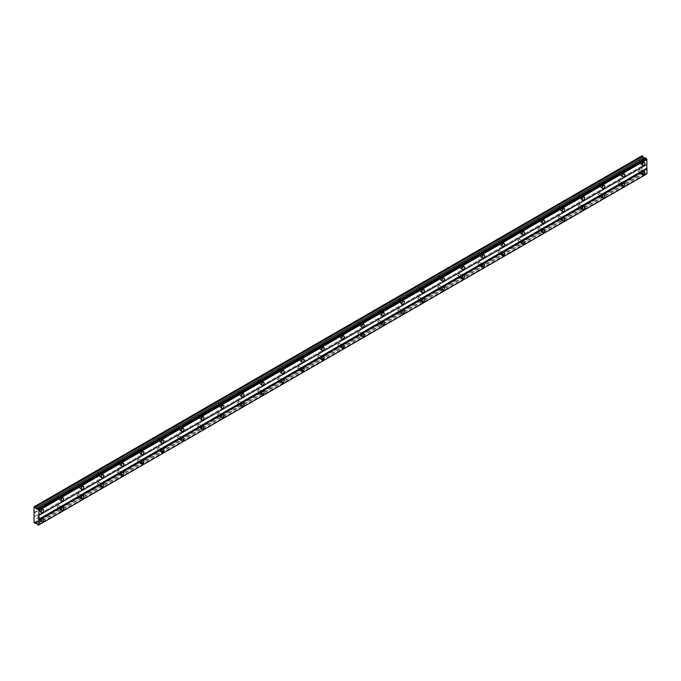 <?xml version="1.0" encoding="UTF-8"?>
<svg xmlns="http://www.w3.org/2000/svg" width="681" height="681" viewBox="0 0 681 681"><rect width="100%" height="100%" fill="white"/><g stroke="black" fill="none" stroke-linecap="round" stroke-linejoin="round"><path stroke-width="0.51" stroke-dasharray="3.4 2.55" d="M641.842 162.052A1.064 0.613 -60 0 1 642.37 162.001A1.064 0.613 -60 0 1 642.532 162.853A1.064 0.613 -60 0 1 641.842 163.789A1.064 0.613 -60 0 1 641.306 163.84A1.064 0.613 -60 0 1 641.144 162.989A1.064 0.613 -60 0 1 641.842 162.052M638.599 160.18A1.064 0.613 -60 0 1 639.127 160.129A1.064 0.613 -60 0 1 639.297 160.98A1.064 0.613 -60 0 1 638.599 161.916A1.064 0.613 -60 0 1 638.071 161.967A1.064 0.613 -60 0 1 637.91 161.116A1.064 0.613 -60 0 1 638.599 160.18M40.63 509.158A1.064 0.613 -60 0 1 41.158 509.107A1.064 0.613 -60 0 1 41.328 509.958A1.064 0.613 -60 0 1 40.63 510.895A1.064 0.613 -60 0 1 40.102 510.946A1.064 0.613 -60 0 1 39.932 510.095A1.064 0.613 -60 0 1 40.63 509.158M37.387 507.285A1.064 0.613 -60 0 1 37.923 507.234A1.064 0.613 -60 0 1 38.085 508.086A1.064 0.613 -60 0 1 37.387 509.022A1.064 0.613 -60 0 1 36.859 509.073A1.064 0.613 -60 0 1 36.697 508.222A1.064 0.613 -60 0 1 37.387 507.285M60.669 497.59A1.064 0.613 -60 0 1 61.205 497.539A1.064 0.613 -60 0 1 61.367 498.39A1.064 0.613 -60 0 1 60.669 499.326A1.064 0.613 -60 0 1 60.141 499.377A1.064 0.613 -60 0 1 59.979 498.526A1.064 0.613 -60 0 1 60.669 497.59M57.434 495.717A1.064 0.613 -60 0 1 57.962 495.666A1.064 0.613 -60 0 1 58.123 496.517A1.064 0.613 -60 0 1 57.434 497.453A1.064 0.613 -60 0 1 56.898 497.505A1.064 0.613 -60 0 1 56.736 496.653A1.064 0.613 -60 0 1 57.434 495.717M80.707 486.021A1.064 0.613 -60 0 1 81.243 485.962A1.064 0.613 -60 0 1 81.405 486.813A1.064 0.613 -60 0 1 80.707 487.758A1.064 0.613 -60 0 1 80.179 487.809A1.064 0.613 -60 0 1 80.017 486.958A1.064 0.613 -60 0 1 80.707 486.021M77.472 484.148A1.064 0.613 -60 0 1 78 484.097A1.064 0.613 -60 0 1 78.162 484.949A1.064 0.613 -60 0 1 77.472 485.885A1.064 0.613 -60 0 1 76.936 485.936A1.064 0.613 -60 0 1 76.774 485.085A1.064 0.613 -60 0 1 77.472 484.148M100.754 474.444A1.064 0.613 -60 0 1 101.282 474.393A1.064 0.613 -60 0 1 101.443 475.244A1.064 0.613 -60 0 1 100.754 476.181A1.064 0.613 -60 0 1 100.218 476.232A1.064 0.613 -60 0 1 100.056 475.381A1.064 0.613 -60 0 1 100.754 474.444M97.511 472.58A1.064 0.613 -60 0 1 98.038 472.52A1.064 0.613 -60 0 1 98.209 473.38A1.064 0.613 -60 0 1 97.511 474.317A1.064 0.613 -60 0 1 96.983 474.368A1.064 0.613 -60 0 1 96.813 473.516A1.064 0.613 -60 0 1 97.511 472.58M120.792 462.876A1.064 0.613 -60 0 1 121.32 462.825A1.064 0.613 -60 0 1 121.482 463.676A1.064 0.613 -60 0 1 120.792 464.612A1.064 0.613 -60 0 1 120.256 464.663A1.064 0.613 -60 0 1 120.094 463.812A1.064 0.613 -60 0 1 120.792 462.876M117.549 461.003A1.064 0.613 -60 0 1 118.085 460.952A1.064 0.613 -60 0 1 118.247 461.803A1.064 0.613 -60 0 1 117.549 462.74A1.064 0.613 -60 0 1 117.021 462.799A1.064 0.613 -60 0 1 116.86 461.948A1.064 0.613 -60 0 1 117.549 461.003M140.831 451.307A1.064 0.613 -60 0 1 141.367 451.256A1.064 0.613 -60 0 1 141.529 452.107A1.064 0.613 -60 0 1 140.831 453.044A1.064 0.613 -60 0 1 140.303 453.095A1.064 0.613 -60 0 1 140.141 452.244A1.064 0.613 -60 0 1 140.831 451.307M137.588 449.434A1.064 0.613 -60 0 1 138.124 449.383A1.064 0.613 -60 0 1 138.286 450.235A1.064 0.613 -60 0 1 137.588 451.171A1.064 0.613 -60 0 1 137.06 451.222A1.064 0.613 -60 0 1 136.898 450.371A1.064 0.613 -60 0 1 137.588 449.434M160.869 439.739A1.064 0.613 -60 0 1 161.406 439.688A1.064 0.613 -60 0 1 161.567 440.539A1.064 0.613 -60 0 1 160.869 441.475A1.064 0.613 -60 0 1 160.341 441.526A1.064 0.613 -60 0 1 160.18 440.675A1.064 0.613 -60 0 1 160.869 439.739M157.634 437.866A1.064 0.613 -60 0 1 158.162 437.815A1.064 0.613 -60 0 1 158.324 438.666A1.064 0.613 -60 0 1 157.634 439.603A1.064 0.613 -60 0 1 157.098 439.654A1.064 0.613 -60 0 1 156.936 438.802A1.064 0.613 -60 0 1 157.634 437.866M180.916 428.17A1.064 0.613 -60 0 1 181.444 428.111A1.064 0.613 -60 0 1 181.606 428.962A1.064 0.613 -60 0 1 180.916 429.907A1.064 0.613 -60 0 1 180.38 429.958A1.064 0.613 -60 0 1 180.218 429.107A1.064 0.613 -60 0 1 180.916 428.17M177.673 426.297A1.064 0.613 -60 0 1 178.201 426.246A1.064 0.613 -60 0 1 178.362 427.098A1.064 0.613 -60 0 1 177.673 428.034A1.064 0.613 -60 0 1 177.145 428.085A1.064 0.613 -60 0 1 176.975 427.234A1.064 0.613 -60 0 1 177.673 426.297M200.955 416.593A1.064 0.613 -60 0 1 201.482 416.542A1.064 0.613 -60 0 1 201.644 417.393A1.064 0.613 -60 0 1 200.955 418.33A1.064 0.613 -60 0 1 200.418 418.381A1.064 0.613 -60 0 1 200.257 417.53A1.064 0.613 -60 0 1 200.955 416.593M197.711 414.729A1.064 0.613 -60 0 1 198.248 414.678A1.064 0.613 -60 0 1 198.409 415.529A1.064 0.613 -60 0 1 197.711 416.466A1.064 0.613 -60 0 1 197.184 416.517A1.064 0.613 -60 0 1 197.022 415.665A1.064 0.613 -60 0 1 197.711 414.729M220.993 405.025A1.064 0.613 -60 0 1 221.521 404.974A1.064 0.613 -60 0 1 221.691 405.825A1.064 0.613 -60 0 1 220.993 406.761A1.064 0.613 -60 0 1 220.465 406.812A1.064 0.613 -60 0 1 220.295 405.961A1.064 0.613 -60 0 1 220.993 405.025M217.75 403.152A1.064 0.613 -60 0 1 218.286 403.101A1.064 0.613 -60 0 1 218.448 403.952A1.064 0.613 -60 0 1 217.75 404.889A1.064 0.613 -60 0 1 217.222 404.948A1.064 0.613 -60 0 1 217.06 404.097A1.064 0.613 -60 0 1 217.75 403.152M241.031 393.456A1.064 0.613 -60 0 1 241.568 393.405A1.064 0.613 -60 0 1 241.729 394.256A1.064 0.613 -60 0 1 241.031 395.193A1.064 0.613 -60 0 1 240.504 395.244A1.064 0.613 -60 0 1 240.342 394.393A1.064 0.613 -60 0 1 241.031 393.456M237.797 391.584A1.064 0.613 -60 0 1 238.324 391.532A1.064 0.613 -60 0 1 238.486 392.384A1.064 0.613 -60 0 1 237.797 393.32A1.064 0.613 -60 0 1 237.26 393.371A1.064 0.613 -60 0 1 237.099 392.52A1.064 0.613 -60 0 1 237.797 391.584M261.07 381.888A1.064 0.613 -60 0 1 261.606 381.837A1.064 0.613 -60 0 1 261.768 382.688A1.064 0.613 -60 0 1 261.07 383.624A1.064 0.613 -60 0 1 260.542 383.675A1.064 0.613 -60 0 1 260.38 382.824A1.064 0.613 -60 0 1 261.07 381.888M257.835 380.015A1.064 0.613 -60 0 1 258.363 379.964A1.064 0.613 -60 0 1 258.525 380.815A1.064 0.613 -60 0 1 257.835 381.752A1.064 0.613 -60 0 1 257.299 381.803A1.064 0.613 -60 0 1 257.137 380.951A1.064 0.613 -60 0 1 257.835 380.015M281.117 370.319A1.064 0.613 -60 0 1 281.645 370.26A1.064 0.613 -60 0 1 281.806 371.111A1.064 0.613 -60 0 1 281.117 372.056A1.064 0.613 -60 0 1 280.581 372.107A1.064 0.613 -60 0 1 280.419 371.256A1.064 0.613 -60 0 1 281.117 370.319M277.874 368.447A1.064 0.613 -60 0 1 278.401 368.395A1.064 0.613 -60 0 1 278.572 369.247A1.064 0.613 -60 0 1 277.874 370.183A1.064 0.613 -60 0 1 277.346 370.234A1.064 0.613 -60 0 1 277.176 369.383A1.064 0.613 -60 0 1 277.874 368.447M301.155 358.742A1.064 0.613 -60 0 1 301.683 358.691A1.064 0.613 -60 0 1 301.845 359.542A1.064 0.613 -60 0 1 301.155 360.479A1.064 0.613 -60 0 1 300.619 360.538A1.064 0.613 -60 0 1 300.457 359.679A1.064 0.613 -60 0 1 301.155 358.742M297.912 356.878A1.064 0.613 -60 0 1 298.448 356.827A1.064 0.613 -60 0 1 298.61 357.678A1.064 0.613 -60 0 1 297.912 358.615A1.064 0.613 -60 0 1 297.384 358.666A1.064 0.613 -60 0 1 297.222 357.814A1.064 0.613 -60 0 1 297.912 356.878M321.194 347.174A1.064 0.613 -60 0 1 321.73 347.123A1.064 0.613 -60 0 1 321.892 347.974A1.064 0.613 -60 0 1 321.194 348.91A1.064 0.613 -60 0 1 320.666 348.961A1.064 0.613 -60 0 1 320.504 348.11A1.064 0.613 -60 0 1 321.194 347.174M317.95 345.301A1.064 0.613 -60 0 1 318.487 345.25A1.064 0.613 -60 0 1 318.648 346.101A1.064 0.613 -60 0 1 317.95 347.038A1.064 0.613 -60 0 1 317.423 347.097A1.064 0.613 -60 0 1 317.261 346.246A1.064 0.613 -60 0 1 317.95 345.301M341.232 335.605A1.064 0.613 -60 0 1 341.768 335.554A1.064 0.613 -60 0 1 341.93 336.405A1.064 0.613 -60 0 1 341.232 337.342A1.064 0.613 -60 0 1 340.704 337.393A1.064 0.613 -60 0 1 340.543 336.542A1.064 0.613 -60 0 1 341.232 335.605M337.997 333.733A1.064 0.613 -60 0 1 338.525 333.681A1.064 0.613 -60 0 1 338.687 334.533A1.064 0.613 -60 0 1 337.997 335.469A1.064 0.613 -60 0 1 337.461 335.52A1.064 0.613 -60 0 1 337.299 334.669A1.064 0.613 -60 0 1 337.997 333.733M361.279 324.037A1.064 0.613 -60 0 1 361.807 323.986A1.064 0.613 -60 0 1 361.969 324.837A1.064 0.613 -60 0 1 361.279 325.773A1.064 0.613 -60 0 1 360.743 325.824A1.064 0.613 -60 0 1 360.581 324.973A1.064 0.613 -60 0 1 361.279 324.037M358.036 322.164A1.064 0.613 -60 0 1 358.564 322.113A1.064 0.613 -60 0 1 358.734 322.964A1.064 0.613 -60 0 1 358.036 323.901A1.064 0.613 -60 0 1 357.508 323.952A1.064 0.613 -60 0 1 357.338 323.1A1.064 0.613 -60 0 1 358.036 322.164M381.317 312.468A1.064 0.613 -60 0 1 381.845 312.409A1.064 0.613 -60 0 1 382.007 313.269A1.064 0.613 -60 0 1 381.317 314.205A1.064 0.613 -60 0 1 380.781 314.256A1.064 0.613 -60 0 1 380.619 313.405A1.064 0.613 -60 0 1 381.317 312.468M378.074 310.596A1.064 0.613 -60 0 1 378.61 310.545A1.064 0.613 -60 0 1 378.772 311.396A1.064 0.613 -60 0 1 378.074 312.332A1.064 0.613 -60 0 1 377.546 312.383A1.064 0.613 -60 0 1 377.385 311.532A1.064 0.613 -60 0 1 378.074 310.596M401.356 300.891A1.064 0.613 -60 0 1 401.884 300.84A1.064 0.613 -60 0 1 402.054 301.692A1.064 0.613 -60 0 1 401.356 302.628A1.064 0.613 -60 0 1 400.828 302.687A1.064 0.613 -60 0 1 400.658 301.828A1.064 0.613 -60 0 1 401.356 300.891M398.113 299.027A1.064 0.613 -60 0 1 398.649 298.976A1.064 0.613 -60 0 1 398.811 299.827A1.064 0.613 -60 0 1 398.113 300.764A1.064 0.613 -60 0 1 397.585 300.815A1.064 0.613 -60 0 1 397.423 299.963A1.064 0.613 -60 0 1 398.113 299.027M421.394 289.323A1.064 0.613 -60 0 1 421.931 289.272A1.064 0.613 -60 0 1 422.092 290.123A1.064 0.613 -60 0 1 421.394 291.059A1.064 0.613 -60 0 1 420.867 291.11A1.064 0.613 -60 0 1 420.705 290.259A1.064 0.613 -60 0 1 421.394 289.323M418.16 287.459A1.064 0.613 -60 0 1 418.687 287.399A1.064 0.613 -60 0 1 418.849 288.25A1.064 0.613 -60 0 1 418.16 289.187A1.064 0.613 -60 0 1 417.623 289.246A1.064 0.613 -60 0 1 417.462 288.395A1.064 0.613 -60 0 1 418.16 287.459M441.433 277.754A1.064 0.613 -60 0 1 441.969 277.703A1.064 0.613 -60 0 1 442.131 278.555A1.064 0.613 -60 0 1 441.433 279.491A1.064 0.613 -60 0 1 440.905 279.542A1.064 0.613 -60 0 1 440.743 278.691A1.064 0.613 -60 0 1 441.433 277.754M438.198 275.882A1.064 0.613 -60 0 1 438.726 275.831A1.064 0.613 -60 0 1 438.887 276.682A1.064 0.613 -60 0 1 438.198 277.618A1.064 0.613 -60 0 1 437.662 277.669A1.064 0.613 -60 0 1 437.5 276.818A1.064 0.613 -60 0 1 438.198 275.882M461.48 266.186A1.064 0.613 -60 0 1 462.007 266.135A1.064 0.613 -60 0 1 462.169 266.986A1.064 0.613 -60 0 1 461.48 267.922A1.064 0.613 -60 0 1 460.943 267.974A1.064 0.613 -60 0 1 460.782 267.122A1.064 0.613 -60 0 1 461.48 266.186M458.236 264.313A1.064 0.613 -60 0 1 458.764 264.262A1.064 0.613 -60 0 1 458.934 265.113A1.064 0.613 -60 0 1 458.236 266.05A1.064 0.613 -60 0 1 457.709 266.101A1.064 0.613 -60 0 1 457.538 265.25A1.064 0.613 -60 0 1 458.236 264.313M481.518 254.617A1.064 0.613 -60 0 1 482.046 254.558A1.064 0.613 -60 0 1 482.208 255.418A1.064 0.613 -60 0 1 481.518 256.354A1.064 0.613 -60 0 1 480.982 256.405A1.064 0.613 -60 0 1 480.82 255.554A1.064 0.613 -60 0 1 481.518 254.617M478.275 252.745A1.064 0.613 -60 0 1 478.811 252.694A1.064 0.613 -60 0 1 478.973 253.545A1.064 0.613 -60 0 1 478.275 254.481A1.064 0.613 -60 0 1 477.747 254.532A1.064 0.613 -60 0 1 477.585 253.681A1.064 0.613 -60 0 1 478.275 252.745M501.557 243.04A1.064 0.613 -60 0 1 502.093 242.989A1.064 0.613 -60 0 1 502.255 243.841A1.064 0.613 -60 0 1 501.557 244.777A1.064 0.613 -60 0 1 501.029 244.837A1.064 0.613 -60 0 1 500.867 243.977A1.064 0.613 -60 0 1 501.557 243.04M498.322 241.176A1.064 0.613 -60 0 1 498.85 241.125A1.064 0.613 -60 0 1 499.011 241.976A1.064 0.613 -60 0 1 498.322 242.913A1.064 0.613 -60 0 1 497.785 242.964A1.064 0.613 -60 0 1 497.624 242.113A1.064 0.613 -60 0 1 498.322 241.176M521.595 231.472A1.064 0.613 -60 0 1 522.131 231.421A1.064 0.613 -60 0 1 522.293 232.272A1.064 0.613 -60 0 1 521.595 233.208A1.064 0.613 -60 0 1 521.067 233.26A1.064 0.613 -60 0 1 520.905 232.408A1.064 0.613 -60 0 1 521.595 231.472M518.36 229.608A1.064 0.613 -60 0 1 518.888 229.548A1.064 0.613 -60 0 1 519.05 230.399A1.064 0.613 -60 0 1 518.36 231.336A1.064 0.613 -60 0 1 517.824 231.395A1.064 0.613 -60 0 1 517.662 230.544A1.064 0.613 -60 0 1 518.36 229.608M541.642 219.903A1.064 0.613 -60 0 1 542.17 219.852A1.064 0.613 -60 0 1 542.331 220.704A1.064 0.613 -60 0 1 541.642 221.64A1.064 0.613 -60 0 1 541.106 221.691A1.064 0.613 -60 0 1 540.944 220.84A1.064 0.613 -60 0 1 541.642 219.903M538.399 218.031A1.064 0.613 -60 0 1 538.926 217.98A1.064 0.613 -60 0 1 539.097 218.831A1.064 0.613 -60 0 1 538.399 219.767A1.064 0.613 -60 0 1 537.871 219.818A1.064 0.613 -60 0 1 537.701 218.967A1.064 0.613 -60 0 1 538.399 218.031M561.68 208.335A1.064 0.613 -60 0 1 562.208 208.284A1.064 0.613 -60 0 1 562.37 209.135A1.064 0.613 -60 0 1 561.68 210.071A1.064 0.613 -60 0 1 561.144 210.123A1.064 0.613 -60 0 1 560.982 209.271A1.064 0.613 -60 0 1 561.68 208.335M558.437 206.462A1.064 0.613 -60 0 1 558.973 206.411A1.064 0.613 -60 0 1 559.135 207.262A1.064 0.613 -60 0 1 558.437 208.199A1.064 0.613 -60 0 1 557.909 208.25A1.064 0.613 -60 0 1 557.748 207.399A1.064 0.613 -60 0 1 558.437 206.462M581.719 196.766A1.064 0.613 -60 0 1 582.246 196.707A1.064 0.613 -60 0 1 582.417 197.567A1.064 0.613 -60 0 1 581.719 198.503A1.064 0.613 -60 0 1 581.191 198.554A1.064 0.613 -60 0 1 581.021 197.703A1.064 0.613 -60 0 1 581.719 196.766M578.475 194.894A1.064 0.613 -60 0 1 579.012 194.843A1.064 0.613 -60 0 1 579.173 195.694A1.064 0.613 -60 0 1 578.475 196.63A1.064 0.613 -60 0 1 577.948 196.681A1.064 0.613 -60 0 1 577.786 195.83A1.064 0.613 -60 0 1 578.475 194.894M601.757 185.189A1.064 0.613 -60 0 1 602.293 185.138A1.064 0.613 -60 0 1 602.455 185.99A1.064 0.613 -60 0 1 601.757 186.926A1.064 0.613 -60 0 1 601.229 186.986A1.064 0.613 -60 0 1 601.068 186.126A1.064 0.613 -60 0 1 601.757 185.189M598.522 183.325A1.064 0.613 -60 0 1 599.05 183.274A1.064 0.613 -60 0 1 599.212 184.125A1.064 0.613 -60 0 1 598.522 185.062A1.064 0.613 -60 0 1 597.986 185.113A1.064 0.613 -60 0 1 597.824 184.262A1.064 0.613 -60 0 1 598.522 183.325M621.796 173.621A1.064 0.613 -60 0 1 622.332 173.57A1.064 0.613 -60 0 1 622.494 174.421A1.064 0.613 -60 0 1 621.796 175.357A1.064 0.613 -60 0 1 621.268 175.409A1.064 0.613 -60 0 1 621.106 174.557A1.064 0.613 -60 0 1 621.796 173.621M618.561 171.757A1.064 0.613 -60 0 1 619.089 171.697A1.064 0.613 -60 0 1 619.25 172.548A1.064 0.613 -60 0 1 618.561 173.485A1.064 0.613 -60 0 1 618.025 173.544A1.064 0.613 -60 0 1 617.863 172.693A1.064 0.613 -60 0 1 618.561 171.757M645.597 157.881A0.783 0.451 60 0 1 645.094 158.171M642.753 163.38A1.771 1.021 120 0 0 642.728 161.388A1.771 1.021 120 0 0 641.842 161.474A1.771 1.021 120 0 0 640.685 163.031A1.771 1.021 120 0 0 640.957 164.453A1.771 1.021 120 0 0 641.842 164.368A1.771 1.021 120 0 0 642.694 163.483M41.55 510.486A1.771 1.021 120 0 0 41.515 508.494A1.771 1.021 120 0 0 40.63 508.579A1.771 1.021 120 0 0 39.472 510.137A1.771 1.021 120 0 0 39.745 511.559A1.771 1.021 120 0 0 40.63 511.474A1.771 1.021 120 0 0 41.481 510.588M61.588 498.909A1.771 1.021 120 0 0 61.554 496.926A1.771 1.021 120 0 0 60.669 497.011A1.771 1.021 120 0 0 59.511 498.569A1.771 1.021 120 0 0 59.783 499.99A1.771 1.021 120 0 0 60.669 499.905A1.771 1.021 120 0 0 61.52 499.02M81.626 487.341A1.771 1.021 120 0 0 81.592 485.349A1.771 1.021 120 0 0 80.707 485.442A1.771 1.021 120 0 0 79.549 487A1.771 1.021 120 0 0 79.822 488.422A1.771 1.021 120 0 0 80.707 488.328A1.771 1.021 120 0 0 81.567 487.451M101.665 475.772A1.771 1.021 120 0 0 101.639 473.78A1.771 1.021 120 0 0 100.754 473.865A1.771 1.021 120 0 0 99.596 475.432A1.771 1.021 120 0 0 99.869 476.853A1.771 1.021 120 0 0 100.754 476.76A1.771 1.021 120 0 0 101.605 475.883M121.712 464.204A1.771 1.021 120 0 0 121.678 462.212A1.771 1.021 120 0 0 120.792 462.297A1.771 1.021 120 0 0 119.635 463.863A1.771 1.021 120 0 0 119.907 465.276A1.771 1.021 120 0 0 120.792 465.191A1.771 1.021 120 0 0 121.644 464.314M141.75 452.635A1.771 1.021 120 0 0 141.716 450.643A1.771 1.021 120 0 0 140.831 450.728A1.771 1.021 120 0 0 139.673 452.286A1.771 1.021 120 0 0 139.946 453.708A1.771 1.021 120 0 0 140.831 453.623A1.771 1.021 120 0 0 141.682 452.737M161.789 441.058A1.771 1.021 120 0 0 161.755 439.075A1.771 1.021 120 0 0 160.869 439.16A1.771 1.021 120 0 0 159.712 440.718A1.771 1.021 120 0 0 159.984 442.139A1.771 1.021 120 0 0 160.869 442.054A1.771 1.021 120 0 0 161.729 441.169M181.827 429.49A1.771 1.021 120 0 0 181.801 427.498A1.771 1.021 120 0 0 180.916 427.591A1.771 1.021 120 0 0 179.758 429.149A1.771 1.021 120 0 0 180.022 430.571A1.771 1.021 120 0 0 180.916 430.477A1.771 1.021 120 0 0 181.767 429.6M201.865 417.921A1.771 1.021 120 0 0 201.84 415.929A1.771 1.021 120 0 0 200.955 416.014A1.771 1.021 120 0 0 199.797 417.581A1.771 1.021 120 0 0 200.069 419.002A1.771 1.021 120 0 0 200.955 418.909A1.771 1.021 120 0 0 201.806 418.032M221.912 406.353A1.771 1.021 120 0 0 221.878 404.361A1.771 1.021 120 0 0 220.993 404.446A1.771 1.021 120 0 0 219.835 406.012A1.771 1.021 120 0 0 220.108 407.425A1.771 1.021 120 0 0 220.993 407.34A1.771 1.021 120 0 0 221.844 406.463M241.951 394.784A1.771 1.021 120 0 0 241.917 392.792A1.771 1.021 120 0 0 241.031 392.877A1.771 1.021 120 0 0 239.874 394.435A1.771 1.021 120 0 0 240.146 395.857A1.771 1.021 120 0 0 241.031 395.772A1.771 1.021 120 0 0 241.883 394.886M261.989 383.207A1.771 1.021 120 0 0 261.955 381.224A1.771 1.021 120 0 0 261.07 381.309A1.771 1.021 120 0 0 259.912 382.867A1.771 1.021 120 0 0 260.185 384.288A1.771 1.021 120 0 0 261.07 384.203A1.771 1.021 120 0 0 261.93 383.318M282.028 371.639A1.771 1.021 120 0 0 282.002 369.647A1.771 1.021 120 0 0 281.117 369.74A1.771 1.021 120 0 0 279.959 371.298A1.771 1.021 120 0 0 280.231 372.72A1.771 1.021 120 0 0 281.117 372.626A1.771 1.021 120 0 0 281.968 371.749M302.075 360.07A1.771 1.021 120 0 0 302.041 358.078A1.771 1.021 120 0 0 301.155 358.163A1.771 1.021 120 0 0 299.998 359.73A1.771 1.021 120 0 0 300.27 361.151A1.771 1.021 120 0 0 301.155 361.058A1.771 1.021 120 0 0 302.006 360.181M322.113 348.502A1.771 1.021 120 0 0 322.079 346.51A1.771 1.021 120 0 0 321.194 346.595A1.771 1.021 120 0 0 320.036 348.161A1.771 1.021 120 0 0 320.308 349.574A1.771 1.021 120 0 0 321.194 349.489A1.771 1.021 120 0 0 322.045 348.612M342.151 336.933A1.771 1.021 120 0 0 342.117 334.941A1.771 1.021 120 0 0 341.232 335.026A1.771 1.021 120 0 0 340.074 336.584A1.771 1.021 120 0 0 340.347 338.006A1.771 1.021 120 0 0 341.232 337.921A1.771 1.021 120 0 0 342.092 337.035M362.19 325.356A1.771 1.021 120 0 0 362.164 323.373A1.771 1.021 120 0 0 361.279 323.458A1.771 1.021 120 0 0 360.121 325.016A1.771 1.021 120 0 0 360.394 326.437A1.771 1.021 120 0 0 361.279 326.352A1.771 1.021 120 0 0 362.13 325.467M382.228 313.788A1.771 1.021 120 0 0 382.203 311.796A1.771 1.021 120 0 0 381.317 311.889A1.771 1.021 120 0 0 380.16 313.447A1.771 1.021 120 0 0 380.432 314.869A1.771 1.021 120 0 0 381.317 314.775A1.771 1.021 120 0 0 382.169 313.898M402.275 302.219A1.771 1.021 120 0 0 402.241 300.227A1.771 1.021 120 0 0 401.356 300.312A1.771 1.021 120 0 0 400.198 301.879A1.771 1.021 120 0 0 400.471 303.3A1.771 1.021 120 0 0 401.356 303.207A1.771 1.021 120 0 0 402.207 302.33M422.314 290.651A1.771 1.021 120 0 0 422.28 288.659A1.771 1.021 120 0 0 421.394 288.744A1.771 1.021 120 0 0 420.237 290.31A1.771 1.021 120 0 0 420.509 291.723A1.771 1.021 120 0 0 421.394 291.638A1.771 1.021 120 0 0 422.254 290.761M442.352 279.082A1.771 1.021 120 0 0 442.318 277.09A1.771 1.021 120 0 0 441.433 277.176A1.771 1.021 120 0 0 440.275 278.733A1.771 1.021 120 0 0 440.547 280.155A1.771 1.021 120 0 0 441.433 280.07A1.771 1.021 120 0 0 442.292 279.184M462.39 267.505A1.771 1.021 120 0 0 462.365 265.522A1.771 1.021 120 0 0 461.48 265.607A1.771 1.021 120 0 0 460.322 267.165A1.771 1.021 120 0 0 460.594 268.586A1.771 1.021 120 0 0 461.48 268.501A1.771 1.021 120 0 0 462.331 267.616M482.437 255.937A1.771 1.021 120 0 0 482.403 253.945A1.771 1.021 120 0 0 481.518 254.039A1.771 1.021 120 0 0 480.36 255.596A1.771 1.021 120 0 0 480.633 257.018A1.771 1.021 120 0 0 481.518 256.924A1.771 1.021 120 0 0 482.369 256.047M502.476 244.368A1.771 1.021 120 0 0 502.442 242.376A1.771 1.021 120 0 0 501.557 242.462A1.771 1.021 120 0 0 500.399 244.028A1.771 1.021 120 0 0 500.671 245.449A1.771 1.021 120 0 0 501.557 245.356A1.771 1.021 120 0 0 502.408 244.479M522.514 232.8A1.771 1.021 120 0 0 522.48 230.808A1.771 1.021 120 0 0 521.595 230.893A1.771 1.021 120 0 0 520.437 232.459A1.771 1.021 120 0 0 520.71 233.872A1.771 1.021 120 0 0 521.595 233.787A1.771 1.021 120 0 0 522.455 232.911M542.553 221.231A1.771 1.021 120 0 0 542.527 219.239A1.771 1.021 120 0 0 541.642 219.325A1.771 1.021 120 0 0 540.484 220.882A1.771 1.021 120 0 0 540.757 222.304A1.771 1.021 120 0 0 541.642 222.219A1.771 1.021 120 0 0 542.493 221.334M562.591 209.654A1.771 1.021 120 0 0 562.566 207.671A1.771 1.021 120 0 0 561.68 207.756A1.771 1.021 120 0 0 560.523 209.314A1.771 1.021 120 0 0 560.795 210.735A1.771 1.021 120 0 0 561.68 210.65A1.771 1.021 120 0 0 562.532 209.765M582.638 198.086A1.771 1.021 120 0 0 582.604 196.094A1.771 1.021 120 0 0 581.719 196.188A1.771 1.021 120 0 0 580.561 197.745A1.771 1.021 120 0 0 580.833 199.167A1.771 1.021 120 0 0 581.719 199.082A1.771 1.021 120 0 0 582.57 198.197M602.676 186.517A1.771 1.021 120 0 0 602.642 184.525A1.771 1.021 120 0 0 601.757 184.611A1.771 1.021 120 0 0 600.599 186.177A1.771 1.021 120 0 0 600.872 187.598A1.771 1.021 120 0 0 601.757 187.505A1.771 1.021 120 0 0 602.617 186.628M622.715 174.949A1.771 1.021 120 0 0 622.681 172.957A1.771 1.021 120 0 0 621.796 173.042A1.771 1.021 120 0 0 620.646 174.608A1.771 1.021 120 0 0 620.91 176.021A1.771 1.021 120 0 0 621.796 175.936A1.771 1.021 120 0 0 622.655 175.06M642.753 172.633A1.771 1.021 120 0 0 642.728 170.642A1.771 1.021 120 0 0 641.842 170.727A1.771 1.021 120 0 0 640.685 172.293A1.771 1.021 120 0 0 640.957 173.715A1.771 1.021 120 0 0 641.842 173.621A1.771 1.021 120 0 0 642.694 172.744M41.55 519.739A1.771 1.021 120 0 0 41.515 517.747A1.771 1.021 120 0 0 40.63 517.832A1.771 1.021 120 0 0 39.472 519.399A1.771 1.021 120 0 0 39.745 520.82A1.771 1.021 120 0 0 40.63 520.727A1.771 1.021 120 0 0 41.481 519.85M61.588 508.171A1.771 1.021 120 0 0 61.554 506.179A1.771 1.021 120 0 0 60.669 506.264A1.771 1.021 120 0 0 59.511 507.83A1.771 1.021 120 0 0 59.783 509.243A1.771 1.021 120 0 0 60.669 509.158A1.771 1.021 120 0 0 61.52 508.281M81.626 496.602A1.771 1.021 120 0 0 81.592 494.61A1.771 1.021 120 0 0 80.707 494.695A1.771 1.021 120 0 0 79.549 496.253A1.771 1.021 120 0 0 79.822 497.675A1.771 1.021 120 0 0 80.707 497.59A1.771 1.021 120 0 0 81.567 496.704M101.665 485.025A1.771 1.021 120 0 0 101.639 483.042A1.771 1.021 120 0 0 100.754 483.127A1.771 1.021 120 0 0 99.596 484.685A1.771 1.021 120 0 0 99.869 486.106A1.771 1.021 120 0 0 100.754 486.021A1.771 1.021 120 0 0 101.605 485.136M121.712 473.457A1.771 1.021 120 0 0 121.678 471.465A1.771 1.021 120 0 0 120.792 471.558A1.771 1.021 120 0 0 119.635 473.116A1.771 1.021 120 0 0 119.907 474.538A1.771 1.021 120 0 0 120.792 474.444A1.771 1.021 120 0 0 121.644 473.567M141.75 461.888A1.771 1.021 120 0 0 141.716 459.896A1.771 1.021 120 0 0 140.831 459.981A1.771 1.021 120 0 0 139.673 461.548A1.771 1.021 120 0 0 139.946 462.969A1.771 1.021 120 0 0 140.831 462.876A1.771 1.021 120 0 0 141.682 461.999M161.789 450.32A1.771 1.021 120 0 0 161.755 448.328A1.771 1.021 120 0 0 160.869 448.413A1.771 1.021 120 0 0 159.712 449.979A1.771 1.021 120 0 0 159.984 451.392A1.771 1.021 120 0 0 160.869 451.307A1.771 1.021 120 0 0 161.729 450.43M181.827 438.751A1.771 1.021 120 0 0 181.801 436.759A1.771 1.021 120 0 0 180.916 436.844A1.771 1.021 120 0 0 179.758 438.402A1.771 1.021 120 0 0 180.022 439.824A1.771 1.021 120 0 0 180.916 439.739A1.771 1.021 120 0 0 181.767 438.853M201.865 427.174A1.771 1.021 120 0 0 201.84 425.191A1.771 1.021 120 0 0 200.955 425.276A1.771 1.021 120 0 0 199.797 426.834A1.771 1.021 120 0 0 200.069 428.255A1.771 1.021 120 0 0 200.955 428.17A1.771 1.021 120 0 0 201.806 427.285M221.912 415.606A1.771 1.021 120 0 0 221.878 413.614A1.771 1.021 120 0 0 220.993 413.707A1.771 1.021 120 0 0 219.835 415.265A1.771 1.021 120 0 0 220.108 416.687A1.771 1.021 120 0 0 220.993 416.593A1.771 1.021 120 0 0 221.844 415.716M241.951 404.037A1.771 1.021 120 0 0 241.917 402.045A1.771 1.021 120 0 0 241.031 402.13A1.771 1.021 120 0 0 239.874 403.697A1.771 1.021 120 0 0 240.146 405.118A1.771 1.021 120 0 0 241.031 405.025A1.771 1.021 120 0 0 241.883 404.148M261.989 392.469A1.771 1.021 120 0 0 261.955 390.477A1.771 1.021 120 0 0 261.07 390.562A1.771 1.021 120 0 0 259.912 392.128A1.771 1.021 120 0 0 260.185 393.541A1.771 1.021 120 0 0 261.07 393.456A1.771 1.021 120 0 0 261.93 392.579M282.028 380.9A1.771 1.021 120 0 0 282.002 378.908A1.771 1.021 120 0 0 281.117 378.994A1.771 1.021 120 0 0 279.959 380.551A1.771 1.021 120 0 0 280.231 381.973A1.771 1.021 120 0 0 281.117 381.888A1.771 1.021 120 0 0 281.968 381.002M302.075 369.323A1.771 1.021 120 0 0 302.041 367.34A1.771 1.021 120 0 0 301.155 367.425A1.771 1.021 120 0 0 299.998 368.983A1.771 1.021 120 0 0 300.27 370.404A1.771 1.021 120 0 0 301.155 370.319A1.771 1.021 120 0 0 302.006 369.434M322.113 357.755A1.771 1.021 120 0 0 322.079 355.763A1.771 1.021 120 0 0 321.194 355.857A1.771 1.021 120 0 0 320.036 357.414A1.771 1.021 120 0 0 320.308 358.836A1.771 1.021 120 0 0 321.194 358.742A1.771 1.021 120 0 0 322.045 357.865M342.151 346.186A1.771 1.021 120 0 0 342.117 344.194A1.771 1.021 120 0 0 341.232 344.28A1.771 1.021 120 0 0 340.074 345.846A1.771 1.021 120 0 0 340.347 347.267A1.771 1.021 120 0 0 341.232 347.174A1.771 1.021 120 0 0 342.092 346.297M362.19 334.618A1.771 1.021 120 0 0 362.164 332.626A1.771 1.021 120 0 0 361.279 332.711A1.771 1.021 120 0 0 360.121 334.277A1.771 1.021 120 0 0 360.394 335.69A1.771 1.021 120 0 0 361.279 335.605A1.771 1.021 120 0 0 362.13 334.729M382.228 323.049A1.771 1.021 120 0 0 382.203 321.057A1.771 1.021 120 0 0 381.317 321.143A1.771 1.021 120 0 0 380.16 322.7A1.771 1.021 120 0 0 380.432 324.122A1.771 1.021 120 0 0 381.317 324.037A1.771 1.021 120 0 0 382.169 323.152M402.275 311.472A1.771 1.021 120 0 0 402.241 309.489A1.771 1.021 120 0 0 401.356 309.574A1.771 1.021 120 0 0 400.198 311.132A1.771 1.021 120 0 0 400.471 312.553A1.771 1.021 120 0 0 401.356 312.468A1.771 1.021 120 0 0 402.207 311.583M422.314 299.904A1.771 1.021 120 0 0 422.28 297.912A1.771 1.021 120 0 0 421.394 298.006A1.771 1.021 120 0 0 420.237 299.563A1.771 1.021 120 0 0 420.509 300.985A1.771 1.021 120 0 0 421.394 300.891A1.771 1.021 120 0 0 422.254 300.015M442.352 288.335A1.771 1.021 120 0 0 442.318 286.343A1.771 1.021 120 0 0 441.433 286.429A1.771 1.021 120 0 0 440.275 287.995A1.771 1.021 120 0 0 440.547 289.416A1.771 1.021 120 0 0 441.433 289.323A1.771 1.021 120 0 0 442.292 288.446M462.39 276.767A1.771 1.021 120 0 0 462.365 274.775A1.771 1.021 120 0 0 461.48 274.86A1.771 1.021 120 0 0 460.322 276.426A1.771 1.021 120 0 0 460.594 277.839A1.771 1.021 120 0 0 461.48 277.754A1.771 1.021 120 0 0 462.331 276.878M482.437 265.198A1.771 1.021 120 0 0 482.403 263.206A1.771 1.021 120 0 0 481.518 263.292A1.771 1.021 120 0 0 480.36 264.849A1.771 1.021 120 0 0 480.633 266.271A1.771 1.021 120 0 0 481.518 266.186A1.771 1.021 120 0 0 482.369 265.301M502.476 253.621A1.771 1.021 120 0 0 502.442 251.638A1.771 1.021 120 0 0 501.557 251.723A1.771 1.021 120 0 0 500.399 253.281A1.771 1.021 120 0 0 500.671 254.703A1.771 1.021 120 0 0 501.557 254.617A1.771 1.021 120 0 0 502.408 253.732M522.514 242.053A1.771 1.021 120 0 0 522.48 240.061A1.771 1.021 120 0 0 521.595 240.155A1.771 1.021 120 0 0 520.437 241.712A1.771 1.021 120 0 0 520.71 243.134A1.771 1.021 120 0 0 521.595 243.04A1.771 1.021 120 0 0 522.455 242.164M542.553 230.484A1.771 1.021 120 0 0 542.527 228.493A1.771 1.021 120 0 0 541.642 228.578A1.771 1.021 120 0 0 540.484 230.144A1.771 1.021 120 0 0 540.757 231.566A1.771 1.021 120 0 0 541.642 231.472A1.771 1.021 120 0 0 542.493 230.595M562.591 218.916A1.771 1.021 120 0 0 562.566 216.924A1.771 1.021 120 0 0 561.68 217.009A1.771 1.021 120 0 0 560.523 218.575A1.771 1.021 120 0 0 560.795 219.989A1.771 1.021 120 0 0 561.68 219.903A1.771 1.021 120 0 0 562.532 219.027M582.638 207.347A1.771 1.021 120 0 0 582.604 205.356A1.771 1.021 120 0 0 581.719 205.441A1.771 1.021 120 0 0 580.561 206.998A1.771 1.021 120 0 0 580.833 208.42A1.771 1.021 120 0 0 581.719 208.335A1.771 1.021 120 0 0 582.57 207.45M602.676 195.77A1.771 1.021 120 0 0 602.642 193.787A1.771 1.021 120 0 0 601.757 193.872A1.771 1.021 120 0 0 600.599 195.43A1.771 1.021 120 0 0 600.872 196.852A1.771 1.021 120 0 0 601.757 196.766A1.771 1.021 120 0 0 602.617 195.881M622.715 184.202A1.771 1.021 120 0 0 622.681 182.21A1.771 1.021 120 0 0 621.796 182.304A1.771 1.021 120 0 0 620.646 183.861A1.771 1.021 120 0 0 620.91 185.283A1.771 1.021 120 0 0 621.796 185.189A1.771 1.021 120 0 0 622.655 184.313M641.842 171.306A1.064 0.613 -60 0 1 642.37 171.254A1.064 0.613 -60 0 1 642.532 172.106A1.064 0.613 -60 0 1 641.842 173.042A1.064 0.613 -60 0 1 641.306 173.102A1.064 0.613 -60 0 1 641.144 172.242A1.064 0.613 -60 0 1 641.842 171.306M638.599 169.441A1.064 0.613 -60 0 1 639.127 169.39A1.064 0.613 -60 0 1 639.297 170.241A1.064 0.613 -60 0 1 638.599 171.178A1.064 0.613 -60 0 1 638.071 171.229A1.064 0.613 -60 0 1 637.91 170.378A1.064 0.613 -60 0 1 638.599 169.441M40.63 518.411A1.064 0.613 -60 0 1 41.158 518.36A1.064 0.613 -60 0 1 41.328 519.211A1.064 0.613 -60 0 1 40.63 520.148A1.064 0.613 -60 0 1 40.102 520.199A1.064 0.613 -60 0 1 39.932 519.348A1.064 0.613 -60 0 1 40.63 518.411M37.387 516.547A1.064 0.613 -60 0 1 37.923 516.487A1.064 0.613 -60 0 1 38.085 517.347A1.064 0.613 -60 0 1 37.387 518.284A1.064 0.613 -60 0 1 36.859 518.335A1.064 0.613 -60 0 1 36.697 517.483A1.064 0.613 -60 0 1 37.387 516.547M60.669 506.843A1.064 0.613 -60 0 1 61.205 506.792A1.064 0.613 -60 0 1 61.367 507.643A1.064 0.613 -60 0 1 60.669 508.579A1.064 0.613 -60 0 1 60.141 508.63A1.064 0.613 -60 0 1 59.979 507.779A1.064 0.613 -60 0 1 60.669 506.843M57.434 504.97A1.064 0.613 -60 0 1 57.962 504.919A1.064 0.613 -60 0 1 58.123 505.77A1.064 0.613 -60 0 1 57.434 506.707A1.064 0.613 -60 0 1 56.898 506.766A1.064 0.613 -60 0 1 56.736 505.906A1.064 0.613 -60 0 1 57.434 504.97M80.707 495.274A1.064 0.613 -60 0 1 81.243 495.223A1.064 0.613 -60 0 1 81.405 496.074A1.064 0.613 -60 0 1 80.707 497.011A1.064 0.613 -60 0 1 80.179 497.062A1.064 0.613 -60 0 1 80.017 496.211A1.064 0.613 -60 0 1 80.707 495.274M77.472 493.402A1.064 0.613 -60 0 1 78 493.35A1.064 0.613 -60 0 1 78.162 494.202A1.064 0.613 -60 0 1 77.472 495.138A1.064 0.613 -60 0 1 76.936 495.189A1.064 0.613 -60 0 1 76.774 494.338A1.064 0.613 -60 0 1 77.472 493.402M100.754 483.706A1.064 0.613 -60 0 1 101.282 483.655A1.064 0.613 -60 0 1 101.443 484.506A1.064 0.613 -60 0 1 100.754 485.442A1.064 0.613 -60 0 1 100.218 485.493A1.064 0.613 -60 0 1 100.056 484.642A1.064 0.613 -60 0 1 100.754 483.706M97.511 481.833A1.064 0.613 -60 0 1 98.038 481.782A1.064 0.613 -60 0 1 98.209 482.633A1.064 0.613 -60 0 1 97.511 483.57A1.064 0.613 -60 0 1 96.983 483.621A1.064 0.613 -60 0 1 96.813 482.769A1.064 0.613 -60 0 1 97.511 481.833M120.792 472.137A1.064 0.613 -60 0 1 121.32 472.078A1.064 0.613 -60 0 1 121.482 472.929A1.064 0.613 -60 0 1 120.792 473.865A1.064 0.613 -60 0 1 120.256 473.925A1.064 0.613 -60 0 1 120.094 473.074A1.064 0.613 -60 0 1 120.792 472.137M117.549 470.265A1.064 0.613 -60 0 1 118.085 470.213A1.064 0.613 -60 0 1 118.247 471.065A1.064 0.613 -60 0 1 117.549 472.001A1.064 0.613 -60 0 1 117.021 472.052A1.064 0.613 -60 0 1 116.86 471.201A1.064 0.613 -60 0 1 117.549 470.265M140.831 460.56A1.064 0.613 -60 0 1 141.367 460.509A1.064 0.613 -60 0 1 141.529 461.36A1.064 0.613 -60 0 1 140.831 462.297A1.064 0.613 -60 0 1 140.303 462.348A1.064 0.613 -60 0 1 140.141 461.497A1.064 0.613 -60 0 1 140.831 460.56M137.588 458.696A1.064 0.613 -60 0 1 138.124 458.636A1.064 0.613 -60 0 1 138.286 459.496A1.064 0.613 -60 0 1 137.588 460.433A1.064 0.613 -60 0 1 137.06 460.484A1.064 0.613 -60 0 1 136.898 459.632A1.064 0.613 -60 0 1 137.588 458.696M160.869 448.992A1.064 0.613 -60 0 1 161.406 448.941A1.064 0.613 -60 0 1 161.567 449.792A1.064 0.613 -60 0 1 160.869 450.728A1.064 0.613 -60 0 1 160.341 450.779A1.064 0.613 -60 0 1 160.18 449.928A1.064 0.613 -60 0 1 160.869 448.992M157.634 447.119A1.064 0.613 -60 0 1 158.162 447.068A1.064 0.613 -60 0 1 158.324 447.919A1.064 0.613 -60 0 1 157.634 448.856A1.064 0.613 -60 0 1 157.098 448.915A1.064 0.613 -60 0 1 156.936 448.055A1.064 0.613 -60 0 1 157.634 447.119M180.916 437.423A1.064 0.613 -60 0 1 181.444 437.372A1.064 0.613 -60 0 1 181.606 438.223A1.064 0.613 -60 0 1 180.916 439.16A1.064 0.613 -60 0 1 180.38 439.211A1.064 0.613 -60 0 1 180.218 438.36A1.064 0.613 -60 0 1 180.916 437.423M177.673 435.551A1.064 0.613 -60 0 1 178.201 435.5A1.064 0.613 -60 0 1 178.362 436.351A1.064 0.613 -60 0 1 177.673 437.287A1.064 0.613 -60 0 1 177.145 437.338A1.064 0.613 -60 0 1 176.975 436.487A1.064 0.613 -60 0 1 177.673 435.551M200.955 425.855A1.064 0.613 -60 0 1 201.482 425.804A1.064 0.613 -60 0 1 201.644 426.655A1.064 0.613 -60 0 1 200.955 427.591A1.064 0.613 -60 0 1 200.418 427.642A1.064 0.613 -60 0 1 200.257 426.791A1.064 0.613 -60 0 1 200.955 425.855M197.711 423.982A1.064 0.613 -60 0 1 198.248 423.931A1.064 0.613 -60 0 1 198.409 424.782A1.064 0.613 -60 0 1 197.711 425.719A1.064 0.613 -60 0 1 197.184 425.77A1.064 0.613 -60 0 1 197.022 424.918A1.064 0.613 -60 0 1 197.711 423.982M220.993 414.286A1.064 0.613 -60 0 1 221.521 414.227A1.064 0.613 -60 0 1 221.691 415.078A1.064 0.613 -60 0 1 220.993 416.014A1.064 0.613 -60 0 1 220.465 416.074A1.064 0.613 -60 0 1 220.295 415.223A1.064 0.613 -60 0 1 220.993 414.286M217.75 412.414A1.064 0.613 -60 0 1 218.286 412.363A1.064 0.613 -60 0 1 218.448 413.214A1.064 0.613 -60 0 1 217.75 414.15A1.064 0.613 -60 0 1 217.222 414.201A1.064 0.613 -60 0 1 217.06 413.35A1.064 0.613 -60 0 1 217.75 412.414M241.031 402.709A1.064 0.613 -60 0 1 241.568 402.658A1.064 0.613 -60 0 1 241.729 403.51A1.064 0.613 -60 0 1 241.031 404.446A1.064 0.613 -60 0 1 240.504 404.497A1.064 0.613 -60 0 1 240.342 403.646A1.064 0.613 -60 0 1 241.031 402.709M237.797 400.845A1.064 0.613 -60 0 1 238.324 400.786A1.064 0.613 -60 0 1 238.486 401.645A1.064 0.613 -60 0 1 237.797 402.582A1.064 0.613 -60 0 1 237.26 402.633A1.064 0.613 -60 0 1 237.099 401.781A1.064 0.613 -60 0 1 237.797 400.845M261.07 391.141A1.064 0.613 -60 0 1 261.606 391.09A1.064 0.613 -60 0 1 261.768 391.941A1.064 0.613 -60 0 1 261.07 392.877A1.064 0.613 -60 0 1 260.542 392.928A1.064 0.613 -60 0 1 260.38 392.077A1.064 0.613 -60 0 1 261.07 391.141M257.835 389.268A1.064 0.613 -60 0 1 258.363 389.217A1.064 0.613 -60 0 1 258.525 390.068A1.064 0.613 -60 0 1 257.835 391.005A1.064 0.613 -60 0 1 257.299 391.064A1.064 0.613 -60 0 1 257.137 390.204A1.064 0.613 -60 0 1 257.835 389.268M281.117 379.572A1.064 0.613 -60 0 1 281.645 379.521A1.064 0.613 -60 0 1 281.806 380.373A1.064 0.613 -60 0 1 281.117 381.309A1.064 0.613 -60 0 1 280.581 381.36A1.064 0.613 -60 0 1 280.419 380.509A1.064 0.613 -60 0 1 281.117 379.572M277.874 377.7A1.064 0.613 -60 0 1 278.401 377.649A1.064 0.613 -60 0 1 278.572 378.5A1.064 0.613 -60 0 1 277.874 379.436A1.064 0.613 -60 0 1 277.346 379.487A1.064 0.613 -60 0 1 277.176 378.636A1.064 0.613 -60 0 1 277.874 377.7M301.155 368.004A1.064 0.613 -60 0 1 301.683 367.953A1.064 0.613 -60 0 1 301.845 368.804A1.064 0.613 -60 0 1 301.155 369.74A1.064 0.613 -60 0 1 300.619 369.792A1.064 0.613 -60 0 1 300.457 368.94A1.064 0.613 -60 0 1 301.155 368.004M297.912 366.131A1.064 0.613 -60 0 1 298.448 366.08A1.064 0.613 -60 0 1 298.61 366.931A1.064 0.613 -60 0 1 297.912 367.868A1.064 0.613 -60 0 1 297.384 367.919A1.064 0.613 -60 0 1 297.222 367.068A1.064 0.613 -60 0 1 297.912 366.131M321.194 356.435A1.064 0.613 -60 0 1 321.73 356.376A1.064 0.613 -60 0 1 321.892 357.227A1.064 0.613 -60 0 1 321.194 358.163A1.064 0.613 -60 0 1 320.666 358.223A1.064 0.613 -60 0 1 320.504 357.372A1.064 0.613 -60 0 1 321.194 356.435M317.95 354.563A1.064 0.613 -60 0 1 318.487 354.512A1.064 0.613 -60 0 1 318.648 355.363A1.064 0.613 -60 0 1 317.95 356.299A1.064 0.613 -60 0 1 317.423 356.35A1.064 0.613 -60 0 1 317.261 355.499A1.064 0.613 -60 0 1 317.95 354.563M341.232 344.858A1.064 0.613 -60 0 1 341.768 344.807A1.064 0.613 -60 0 1 341.93 345.659A1.064 0.613 -60 0 1 341.232 346.595A1.064 0.613 -60 0 1 340.704 346.646A1.064 0.613 -60 0 1 340.543 345.795A1.064 0.613 -60 0 1 341.232 344.858M337.997 342.994A1.064 0.613 -60 0 1 338.525 342.935A1.064 0.613 -60 0 1 338.687 343.794A1.064 0.613 -60 0 1 337.997 344.731A1.064 0.613 -60 0 1 337.461 344.782A1.064 0.613 -60 0 1 337.299 343.931A1.064 0.613 -60 0 1 337.997 342.994M361.279 333.29A1.064 0.613 -60 0 1 361.807 333.239A1.064 0.613 -60 0 1 361.969 334.09A1.064 0.613 -60 0 1 361.279 335.026A1.064 0.613 -60 0 1 360.743 335.078A1.064 0.613 -60 0 1 360.581 334.226A1.064 0.613 -60 0 1 361.279 333.29M358.036 331.417A1.064 0.613 -60 0 1 358.564 331.366A1.064 0.613 -60 0 1 358.734 332.217A1.064 0.613 -60 0 1 358.036 333.154A1.064 0.613 -60 0 1 357.508 333.213A1.064 0.613 -60 0 1 357.338 332.354A1.064 0.613 -60 0 1 358.036 331.417M381.317 321.721A1.064 0.613 -60 0 1 381.845 321.67A1.064 0.613 -60 0 1 382.007 322.522A1.064 0.613 -60 0 1 381.317 323.458A1.064 0.613 -60 0 1 380.781 323.509A1.064 0.613 -60 0 1 380.619 322.658A1.064 0.613 -60 0 1 381.317 321.721M378.074 319.849A1.064 0.613 -60 0 1 378.61 319.798A1.064 0.613 -60 0 1 378.772 320.649A1.064 0.613 -60 0 1 378.074 321.585A1.064 0.613 -60 0 1 377.546 321.636A1.064 0.613 -60 0 1 377.385 320.785A1.064 0.613 -60 0 1 378.074 319.849M401.356 310.153A1.064 0.613 -60 0 1 401.884 310.102A1.064 0.613 -60 0 1 402.054 310.953A1.064 0.613 -60 0 1 401.356 311.889A1.064 0.613 -60 0 1 400.828 311.941A1.064 0.613 -60 0 1 400.658 311.089A1.064 0.613 -60 0 1 401.356 310.153M398.113 308.28A1.064 0.613 -60 0 1 398.649 308.229A1.064 0.613 -60 0 1 398.811 309.08A1.064 0.613 -60 0 1 398.113 310.017A1.064 0.613 -60 0 1 397.585 310.068A1.064 0.613 -60 0 1 397.423 309.217A1.064 0.613 -60 0 1 398.113 308.28M421.394 298.584A1.064 0.613 -60 0 1 421.931 298.525A1.064 0.613 -60 0 1 422.092 299.376A1.064 0.613 -60 0 1 421.394 300.321A1.064 0.613 -60 0 1 420.867 300.372A1.064 0.613 -60 0 1 420.705 299.521A1.064 0.613 -60 0 1 421.394 298.584M418.16 296.712A1.064 0.613 -60 0 1 418.687 296.661A1.064 0.613 -60 0 1 418.849 297.512A1.064 0.613 -60 0 1 418.16 298.448A1.064 0.613 -60 0 1 417.623 298.499A1.064 0.613 -60 0 1 417.462 297.648A1.064 0.613 -60 0 1 418.16 296.712M441.433 287.007A1.064 0.613 -60 0 1 441.969 286.956A1.064 0.613 -60 0 1 442.131 287.808A1.064 0.613 -60 0 1 441.433 288.744A1.064 0.613 -60 0 1 440.905 288.795A1.064 0.613 -60 0 1 440.743 287.944A1.064 0.613 -60 0 1 441.433 287.007M438.198 285.143A1.064 0.613 -60 0 1 438.726 285.084A1.064 0.613 -60 0 1 438.887 285.943A1.064 0.613 -60 0 1 438.198 286.88A1.064 0.613 -60 0 1 437.662 286.931A1.064 0.613 -60 0 1 437.5 286.08A1.064 0.613 -60 0 1 438.198 285.143M461.48 275.439A1.064 0.613 -60 0 1 462.007 275.388A1.064 0.613 -60 0 1 462.169 276.239A1.064 0.613 -60 0 1 461.48 277.176A1.064 0.613 -60 0 1 460.943 277.227A1.064 0.613 -60 0 1 460.782 276.375A1.064 0.613 -60 0 1 461.48 275.439M458.236 273.566A1.064 0.613 -60 0 1 458.764 273.515A1.064 0.613 -60 0 1 458.934 274.366A1.064 0.613 -60 0 1 458.236 275.303A1.064 0.613 -60 0 1 457.709 275.362A1.064 0.613 -60 0 1 457.538 274.511A1.064 0.613 -60 0 1 458.236 273.566M481.518 263.87A1.064 0.613 -60 0 1 482.046 263.819A1.064 0.613 -60 0 1 482.208 264.671A1.064 0.613 -60 0 1 481.518 265.607A1.064 0.613 -60 0 1 480.982 265.658A1.064 0.613 -60 0 1 480.82 264.807A1.064 0.613 -60 0 1 481.518 263.87M478.275 261.998A1.064 0.613 -60 0 1 478.811 261.947A1.064 0.613 -60 0 1 478.973 262.798A1.064 0.613 -60 0 1 478.275 263.734A1.064 0.613 -60 0 1 477.747 263.785A1.064 0.613 -60 0 1 477.585 262.934A1.064 0.613 -60 0 1 478.275 261.998M501.557 252.302A1.064 0.613 -60 0 1 502.093 252.251A1.064 0.613 -60 0 1 502.255 253.102A1.064 0.613 -60 0 1 501.557 254.039A1.064 0.613 -60 0 1 501.029 254.09A1.064 0.613 -60 0 1 500.867 253.238A1.064 0.613 -60 0 1 501.557 252.302M498.322 250.429A1.064 0.613 -60 0 1 498.85 250.378A1.064 0.613 -60 0 1 499.011 251.229A1.064 0.613 -60 0 1 498.322 252.166A1.064 0.613 -60 0 1 497.785 252.217A1.064 0.613 -60 0 1 497.624 251.366A1.064 0.613 -60 0 1 498.322 250.429M521.595 240.733A1.064 0.613 -60 0 1 522.131 240.674A1.064 0.613 -60 0 1 522.293 241.525A1.064 0.613 -60 0 1 521.595 242.47A1.064 0.613 -60 0 1 521.067 242.521A1.064 0.613 -60 0 1 520.905 241.67A1.064 0.613 -60 0 1 521.595 240.733M518.36 238.861A1.064 0.613 -60 0 1 518.888 238.81A1.064 0.613 -60 0 1 519.05 239.661A1.064 0.613 -60 0 1 518.36 240.597A1.064 0.613 -60 0 1 517.824 240.648A1.064 0.613 -60 0 1 517.662 239.797A1.064 0.613 -60 0 1 518.36 238.861M541.642 229.156A1.064 0.613 -60 0 1 542.17 229.105A1.064 0.613 -60 0 1 542.331 229.957A1.064 0.613 -60 0 1 541.642 230.893A1.064 0.613 -60 0 1 541.106 230.944A1.064 0.613 -60 0 1 540.944 230.093A1.064 0.613 -60 0 1 541.642 229.156M538.399 227.292A1.064 0.613 -60 0 1 538.926 227.241A1.064 0.613 -60 0 1 539.097 228.092A1.064 0.613 -60 0 1 538.399 229.029A1.064 0.613 -60 0 1 537.871 229.08A1.064 0.613 -60 0 1 537.701 228.229A1.064 0.613 -60 0 1 538.399 227.292M561.68 217.588A1.064 0.613 -60 0 1 562.208 217.537A1.064 0.613 -60 0 1 562.37 218.388A1.064 0.613 -60 0 1 561.68 219.325A1.064 0.613 -60 0 1 561.144 219.376A1.064 0.613 -60 0 1 560.982 218.524A1.064 0.613 -60 0 1 561.68 217.588M558.437 215.715A1.064 0.613 -60 0 1 558.973 215.664A1.064 0.613 -60 0 1 559.135 216.515A1.064 0.613 -60 0 1 558.437 217.452A1.064 0.613 -60 0 1 557.909 217.511A1.064 0.613 -60 0 1 557.748 216.66A1.064 0.613 -60 0 1 558.437 215.715M581.719 206.02A1.064 0.613 -60 0 1 582.246 205.968A1.064 0.613 -60 0 1 582.417 206.82A1.064 0.613 -60 0 1 581.719 207.756A1.064 0.613 -60 0 1 581.191 207.807A1.064 0.613 -60 0 1 581.021 206.956A1.064 0.613 -60 0 1 581.719 206.02M578.475 204.147A1.064 0.613 -60 0 1 579.012 204.096A1.064 0.613 -60 0 1 579.173 204.947A1.064 0.613 -60 0 1 578.475 205.883A1.064 0.613 -60 0 1 577.948 205.934A1.064 0.613 -60 0 1 577.786 205.083A1.064 0.613 -60 0 1 578.475 204.147M601.757 194.451A1.064 0.613 -60 0 1 602.293 194.4A1.064 0.613 -60 0 1 602.455 195.251A1.064 0.613 -60 0 1 601.757 196.188A1.064 0.613 -60 0 1 601.229 196.239A1.064 0.613 -60 0 1 601.068 195.387A1.064 0.613 -60 0 1 601.757 194.451M598.522 192.578A1.064 0.613 -60 0 1 599.05 192.527A1.064 0.613 -60 0 1 599.212 193.378A1.064 0.613 -60 0 1 598.522 194.315A1.064 0.613 -60 0 1 597.986 194.366A1.064 0.613 -60 0 1 597.824 193.515A1.064 0.613 -60 0 1 598.522 192.578M621.796 182.883A1.064 0.613 -60 0 1 622.332 182.823A1.064 0.613 -60 0 1 622.494 183.674A1.064 0.613 -60 0 1 621.796 184.619A1.064 0.613 -60 0 1 621.268 184.67A1.064 0.613 -60 0 1 621.106 183.819A1.064 0.613 -60 0 1 621.796 182.883M618.561 181.01A1.064 0.613 -60 0 1 619.089 180.959A1.064 0.613 -60 0 1 619.25 181.81A1.064 0.613 -60 0 1 618.561 182.746A1.064 0.613 -60 0 1 618.025 182.797A1.064 0.613 -60 0 1 617.863 181.946A1.064 0.613 -60 0 1 618.561 181.01M34.05 512.401L641.936 161.44L641.936 155.847L34.05 506.809M646.303 174.217A0.783 0.451 60 0 1 646.771 173.944M646.167 174.293L645.597 173.842A0.783 0.451 60 0 0 644.975 172.906L643.494 171.842L35.599 522.804M641.936 161.44L641.936 171.655L642.932 172.421L643.494 171.842M34.382 512.98L642.277 162.018M644.975 172.906L37.089 523.868M37.71 524.804L645.597 173.842M36.868 523.536L644.762 172.574M642.932 172.421L35.829 522.931M642.106 171.944L34.22 522.906M34.05 522.616L641.936 171.655M641.936 166.062L34.05 517.024M34.382 516.836L642.277 165.875M37.838 525L645.724 174.038M639.127 160.129L642.37 162.001M37.923 507.234L41.158 509.107M57.962 495.666L61.205 497.539M78 484.097L81.243 485.962M98.038 472.52L101.282 474.393M118.085 460.952L121.32 462.825M138.124 449.383L141.367 451.256M158.162 437.815L161.406 439.688M178.201 426.246L181.444 428.111M198.248 414.678L201.482 416.542M218.286 403.101L221.521 404.974M238.324 391.532L241.568 393.405M258.363 379.964L261.606 381.837M278.401 368.395L281.645 370.26M298.448 356.827L301.683 358.691M318.487 345.25L321.73 347.123M338.525 333.681L341.768 335.554M358.564 322.113L361.807 323.986M378.61 310.545L381.845 312.409M398.649 298.976L401.884 300.84M418.687 287.399L421.931 289.272M438.726 275.831L441.969 277.703M458.764 264.262L462.007 266.135M478.811 252.694L482.046 254.558M498.85 241.125L502.093 242.989M518.888 229.548L522.131 231.421M538.926 217.98L542.17 219.852M558.973 206.411L562.208 208.284M579.012 194.843L582.246 196.707M599.05 183.274L602.293 185.138M619.089 171.697L622.332 173.57M645.435 158.188L37.549 509.15M642.728 161.388L644.498 162.41M41.515 508.494L43.286 509.516M61.554 496.926L63.324 497.947M81.592 485.349L83.363 486.37M101.639 473.78L103.41 474.802M121.678 462.212L123.448 463.233M141.716 450.643L143.487 451.665M161.755 439.075L163.525 440.096M181.801 427.498L183.572 428.519M201.84 415.929L203.61 416.951M221.878 404.361L223.649 405.382M241.917 392.792L243.687 393.814M261.955 381.224L263.726 382.245M282.002 369.647L283.773 370.668M302.041 358.078L303.811 359.1M322.079 346.51L323.85 347.531M342.117 334.941L343.888 335.963M362.164 323.373L363.935 324.394M382.203 311.796L383.973 312.817M402.241 300.227L404.012 301.249M422.28 288.659L424.05 289.68M442.318 277.09L444.089 278.112M462.365 265.522L464.136 266.543M482.403 253.945L484.174 254.966M502.442 242.376L504.212 243.398M522.48 230.808L524.251 231.829M542.527 219.239L544.298 220.261M562.566 207.671L564.336 208.692M582.604 196.094L584.375 197.115M602.642 184.525L604.413 185.547M622.681 172.957L624.451 173.978M642.728 170.642L644.498 171.663M41.515 517.747L43.286 518.769M61.554 506.179L63.324 507.2M81.592 494.61L83.363 495.632M101.639 483.042L103.41 484.063M121.678 471.465L123.448 472.486M141.716 459.896L143.487 460.918M161.755 448.328L163.525 449.349M181.801 436.759L183.572 437.781M201.84 425.191L203.61 426.212M221.878 413.614L223.649 414.635M241.917 402.045L243.687 403.067M261.955 390.477L263.726 391.498M282.002 378.908L283.773 379.93M302.041 367.34L303.811 368.361M322.079 355.763L323.85 356.784M342.117 344.194L343.888 345.216M362.164 332.626L363.935 333.647M382.203 321.057L383.973 322.079M402.241 309.489L404.012 310.51M422.28 297.912L424.05 298.933M442.318 286.343L444.089 287.365M462.365 274.775L464.136 275.796M482.403 263.206L484.174 264.228M502.442 251.638L504.212 252.66M522.48 240.061L524.251 241.083M542.527 228.493L544.298 229.514M562.566 216.924L564.336 217.946M582.604 205.356L584.375 206.377M602.642 193.787L604.413 194.809M622.681 182.21L624.451 183.232M639.127 169.39L642.37 171.254M37.923 516.487L41.158 518.36M57.962 504.919L61.205 506.792M78 493.35L81.243 495.223M98.038 481.782L101.282 483.655M118.085 470.213L121.32 472.078M138.124 458.636L141.367 460.509M158.162 447.068L161.406 448.941M178.201 435.5L181.444 437.372M198.248 423.931L201.482 425.804M218.286 412.363L221.521 414.227M238.324 400.786L241.568 402.658M258.363 389.217L261.606 391.09M278.401 377.649L281.645 379.521M298.448 366.08L301.683 367.953M318.487 354.512L321.73 356.376M338.525 342.935L341.768 344.807M358.564 331.366L361.807 333.239M378.61 319.798L381.845 321.67M398.649 308.229L401.884 310.102M418.687 296.661L421.931 298.525M438.726 285.084L441.969 286.956M458.764 273.515L462.007 275.388M478.811 261.947L482.046 263.819M498.85 250.378L502.093 252.251M518.888 238.81L522.131 240.674M538.926 227.241L542.17 229.105M558.973 215.664L562.208 217.537M579.012 204.096L582.246 205.968M599.05 192.527L602.293 194.4M619.089 180.959L622.332 182.823M638.071 161.967L641.306 163.84M36.859 509.073L40.102 510.946M56.898 497.505L60.141 499.377M76.936 485.936L80.179 487.809M96.983 474.368L100.218 476.232M117.021 462.799L120.256 464.663M137.06 451.222L140.303 453.095M157.098 439.654L160.341 441.526M177.145 428.085L180.38 429.958M197.184 416.517L200.418 418.381M217.222 404.948L220.465 406.812M237.26 393.371L240.504 395.244M257.299 381.803L260.542 383.675M277.346 370.234L280.581 372.107M297.384 358.666L300.619 360.538M317.423 347.097L320.666 348.961M337.461 335.52L340.704 337.393M357.508 323.952L360.743 325.824M377.546 312.383L380.781 314.256M397.585 300.815L400.828 302.687M417.623 289.246L420.867 291.11M437.662 277.669L440.905 279.542M457.709 266.101L460.943 267.974M477.747 254.532L480.982 256.405M497.785 242.964L501.029 244.837M517.824 231.395L521.067 233.26M537.871 219.818L541.106 221.691M557.909 208.25L561.144 210.123M577.948 196.681L581.191 198.554M597.986 185.113L601.229 186.986M618.025 173.544L621.268 175.409M646.456 173.944L38.57 524.906M640.957 164.453L642.728 165.474M39.745 511.559L41.515 512.58M59.783 499.99L61.554 501.012M79.822 488.422L81.592 489.443M99.869 476.853L101.639 477.875M119.907 465.276L121.678 466.298M139.946 453.708L141.716 454.729M159.984 442.139L161.755 443.161M180.022 430.571L181.793 431.592M200.069 419.002L201.84 420.024M220.108 407.425L221.878 408.447M240.146 395.857L241.917 396.878M260.185 384.288L261.955 385.31M280.231 372.72L282.002 373.741M300.27 361.151L302.041 362.173M320.308 349.574L322.079 350.596M340.347 338.006L342.117 339.027M360.394 326.437L362.156 327.459M380.432 314.869L382.203 315.89M400.471 303.3L402.241 304.322M420.509 291.723L422.28 292.745M440.547 280.155L442.318 281.176M460.594 268.586L462.365 269.608M480.633 257.018L482.403 258.039M500.671 245.449L502.442 246.471M520.71 233.872L522.48 234.894M540.757 222.304L542.519 223.325M560.795 210.735L562.566 211.757M580.833 199.167L582.604 200.188M600.872 187.598L602.642 188.62M620.91 176.021L622.681 177.043M640.957 173.715L642.728 174.736M39.745 520.82L41.515 521.842M59.783 509.243L61.554 510.265M79.822 497.675L81.592 498.696M99.869 486.106L101.639 487.128M119.907 474.538L121.678 475.559M139.946 462.969L141.716 463.991M159.984 451.392L161.755 452.414M180.022 439.824L181.793 440.845M200.069 428.255L201.84 429.277M220.108 416.687L221.878 417.708M240.146 405.118L241.917 406.14M260.185 393.541L261.955 394.563M280.231 381.973L282.002 382.994M300.27 370.404L302.041 371.426M320.308 358.836L322.079 359.857M340.347 347.267L342.117 348.289M360.394 335.69L362.156 336.712M380.432 324.122L382.203 325.143M400.471 312.553L402.241 313.575M420.509 300.985L422.28 302.006M440.547 289.416L442.318 290.438M460.594 277.839L462.365 278.861M480.633 266.271L482.403 267.292M500.671 254.703L502.442 255.724M520.71 243.134L522.48 244.156M540.757 231.566L542.519 232.587M560.795 219.989L562.566 221.01M580.833 208.42L582.604 209.442M600.872 196.852L602.642 197.873M620.91 185.283L622.681 186.305M638.071 171.229L641.306 173.102M36.859 518.335L40.102 520.199M56.898 506.766L60.141 508.63M76.936 495.189L80.179 497.062M96.983 483.621L100.218 485.493M117.021 472.052L120.256 473.925M137.06 460.484L140.303 462.348M157.098 448.915L160.341 450.779M177.145 437.338L180.38 439.211M197.184 425.77L200.418 427.642M217.222 414.201L220.465 416.074M237.26 402.633L240.504 404.497M257.299 391.064L260.542 392.928M277.346 379.487L280.581 381.36M297.384 367.919L300.619 369.792M317.423 356.35L320.666 358.223M337.461 344.782L340.704 346.646M357.508 333.213L360.743 335.078M377.546 321.636L380.781 323.509M397.585 310.068L400.828 311.941M417.623 298.499L420.867 300.372M437.662 286.931L440.905 288.795M457.709 275.362L460.943 277.227M477.747 263.785L480.982 265.658M497.785 252.217L501.029 254.09M517.824 240.648L521.067 242.521M537.871 229.08L541.106 230.944M557.909 217.511L561.144 219.376M577.948 205.934L581.191 207.807M597.986 194.366L601.229 196.239M618.025 182.797L621.268 184.67"/><path stroke-width="1.02" d="M38.281 509.056L646.167 158.094L645.724 157.839L37.71 508.843A0.783 0.451 60 0 1 37.089 509.065L34.05 506.809L34.05 522.616L37.089 523.868A0.783 0.451 60 0 1 37.71 524.804L38.408 525.179A0.783 0.451 60 0 1 38.885 524.906L38.885 510.103A0.783 0.451 60 0 1 38.408 509.286L37.71 508.843M645.094 158.171A0.783 0.451 60 0 1 644.975 158.103L643.494 157.447L642.106 155.745L34.22 506.707M643.613 165.389A1.771 1.021 120 0 0 644.771 163.832A1.771 1.021 120 0 0 644.498 162.41A1.771 1.021 120 0 0 643.613 162.495A1.771 1.021 120 0 0 642.455 164.061A1.771 1.021 120 0 0 642.728 165.474A1.771 1.021 120 0 0 643.613 165.389M42.401 512.495A1.771 1.021 120 0 0 43.558 510.937A1.771 1.021 120 0 0 43.286 509.516A1.771 1.021 120 0 0 42.401 509.601A1.771 1.021 120 0 0 41.243 511.159A1.771 1.021 120 0 0 41.515 512.58A1.771 1.021 120 0 0 42.401 512.495M62.439 500.927A1.771 1.021 120 0 0 63.597 499.36A1.771 1.021 120 0 0 63.324 497.947A1.771 1.021 120 0 0 62.439 498.032A1.771 1.021 120 0 0 61.281 499.59A1.771 1.021 120 0 0 61.554 501.012A1.771 1.021 120 0 0 62.439 500.927M82.478 489.358A1.771 1.021 120 0 0 83.635 487.792A1.771 1.021 120 0 0 83.363 486.37A1.771 1.021 120 0 0 82.478 486.464A1.771 1.021 120 0 0 81.32 488.022A1.771 1.021 120 0 0 81.592 489.443A1.771 1.021 120 0 0 82.478 489.358M102.525 477.781A1.771 1.021 120 0 0 103.682 476.223A1.771 1.021 120 0 0 103.41 474.802A1.771 1.021 120 0 0 102.525 474.895A1.771 1.021 120 0 0 101.367 476.453A1.771 1.021 120 0 0 101.639 477.875A1.771 1.021 120 0 0 102.525 477.781M122.563 466.213A1.771 1.021 120 0 0 123.721 464.655A1.771 1.021 120 0 0 123.448 463.233A1.771 1.021 120 0 0 122.563 463.318A1.771 1.021 120 0 0 121.405 464.885A1.771 1.021 120 0 0 121.678 466.298A1.771 1.021 120 0 0 122.563 466.213M142.601 454.644A1.771 1.021 120 0 0 143.759 453.086A1.771 1.021 120 0 0 143.487 451.665A1.771 1.021 120 0 0 142.601 451.75A1.771 1.021 120 0 0 141.444 453.308A1.771 1.021 120 0 0 141.716 454.729A1.771 1.021 120 0 0 142.601 454.644M162.64 443.076A1.771 1.021 120 0 0 163.798 441.509A1.771 1.021 120 0 0 163.525 440.096A1.771 1.021 120 0 0 162.64 440.181A1.771 1.021 120 0 0 161.482 441.739A1.771 1.021 120 0 0 161.755 443.161A1.771 1.021 120 0 0 162.64 443.076M182.678 431.507A1.771 1.021 120 0 0 183.836 429.941A1.771 1.021 120 0 0 183.572 428.519A1.771 1.021 120 0 0 182.678 428.613A1.771 1.021 120 0 0 181.529 430.171A1.771 1.021 120 0 0 181.793 431.592A1.771 1.021 120 0 0 182.678 431.507M202.725 419.93A1.771 1.021 120 0 0 203.883 418.372A1.771 1.021 120 0 0 203.61 416.951A1.771 1.021 120 0 0 202.725 417.044A1.771 1.021 120 0 0 201.567 418.602A1.771 1.021 120 0 0 201.84 420.024A1.771 1.021 120 0 0 202.725 419.93M222.764 408.362A1.771 1.021 120 0 0 223.921 406.804A1.771 1.021 120 0 0 223.649 405.382A1.771 1.021 120 0 0 222.764 405.467A1.771 1.021 120 0 0 221.606 407.034A1.771 1.021 120 0 0 221.878 408.447A1.771 1.021 120 0 0 222.764 408.362M242.802 396.793A1.771 1.021 120 0 0 243.96 395.235A1.771 1.021 120 0 0 243.687 393.814A1.771 1.021 120 0 0 242.802 393.899A1.771 1.021 120 0 0 241.644 395.457A1.771 1.021 120 0 0 241.917 396.878A1.771 1.021 120 0 0 242.802 396.793M262.84 385.225A1.771 1.021 120 0 0 263.998 383.658A1.771 1.021 120 0 0 263.726 382.245A1.771 1.021 120 0 0 262.84 382.33A1.771 1.021 120 0 0 261.683 383.888A1.771 1.021 120 0 0 261.955 385.31A1.771 1.021 120 0 0 262.84 385.225M282.887 373.656A1.771 1.021 120 0 0 284.045 372.09A1.771 1.021 120 0 0 283.773 370.668A1.771 1.021 120 0 0 282.887 370.762A1.771 1.021 120 0 0 281.73 372.32A1.771 1.021 120 0 0 282.002 373.741A1.771 1.021 120 0 0 282.887 373.656M302.926 362.079A1.771 1.021 120 0 0 304.084 360.521A1.771 1.021 120 0 0 303.811 359.1A1.771 1.021 120 0 0 302.926 359.193A1.771 1.021 120 0 0 301.768 360.751A1.771 1.021 120 0 0 302.041 362.173A1.771 1.021 120 0 0 302.926 362.079M322.964 350.511A1.771 1.021 120 0 0 324.122 348.953A1.771 1.021 120 0 0 323.85 347.531A1.771 1.021 120 0 0 322.964 347.616A1.771 1.021 120 0 0 321.807 349.183A1.771 1.021 120 0 0 322.079 350.596A1.771 1.021 120 0 0 322.964 350.511M343.003 338.942A1.771 1.021 120 0 0 344.16 337.384A1.771 1.021 120 0 0 343.888 335.963A1.771 1.021 120 0 0 343.003 336.048A1.771 1.021 120 0 0 341.845 337.614A1.771 1.021 120 0 0 342.117 339.027A1.771 1.021 120 0 0 343.003 338.942M363.05 327.374A1.771 1.021 120 0 0 364.199 325.807A1.771 1.021 120 0 0 363.935 324.394A1.771 1.021 120 0 0 363.05 324.479A1.771 1.021 120 0 0 361.892 326.037A1.771 1.021 120 0 0 362.156 327.459A1.771 1.021 120 0 0 363.05 327.374M383.088 315.805A1.771 1.021 120 0 0 384.246 314.239A1.771 1.021 120 0 0 383.973 312.817A1.771 1.021 120 0 0 383.088 312.911A1.771 1.021 120 0 0 381.93 314.469A1.771 1.021 120 0 0 382.203 315.89A1.771 1.021 120 0 0 383.088 315.805M403.126 304.228A1.771 1.021 120 0 0 404.284 302.67A1.771 1.021 120 0 0 404.012 301.249A1.771 1.021 120 0 0 403.126 301.342A1.771 1.021 120 0 0 401.969 302.9A1.771 1.021 120 0 0 402.241 304.322A1.771 1.021 120 0 0 403.126 304.228M423.165 292.66A1.771 1.021 120 0 0 424.323 291.102A1.771 1.021 120 0 0 424.05 289.68A1.771 1.021 120 0 0 423.165 289.765A1.771 1.021 120 0 0 422.007 291.332A1.771 1.021 120 0 0 422.28 292.745A1.771 1.021 120 0 0 423.165 292.66M443.203 281.091A1.771 1.021 120 0 0 444.361 279.533A1.771 1.021 120 0 0 444.089 278.112A1.771 1.021 120 0 0 443.203 278.197A1.771 1.021 120 0 0 442.046 279.763A1.771 1.021 120 0 0 442.318 281.176A1.771 1.021 120 0 0 443.203 281.091M463.25 269.523A1.771 1.021 120 0 0 464.408 267.956A1.771 1.021 120 0 0 464.136 266.543A1.771 1.021 120 0 0 463.25 266.629A1.771 1.021 120 0 0 462.093 268.186A1.771 1.021 120 0 0 462.365 269.608A1.771 1.021 120 0 0 463.25 269.523M483.289 257.954A1.771 1.021 120 0 0 484.446 256.388A1.771 1.021 120 0 0 484.174 254.966A1.771 1.021 120 0 0 483.289 255.06A1.771 1.021 120 0 0 482.131 256.618A1.771 1.021 120 0 0 482.403 258.039A1.771 1.021 120 0 0 483.289 257.954M503.327 246.377A1.771 1.021 120 0 0 504.485 244.82A1.771 1.021 120 0 0 504.212 243.398A1.771 1.021 120 0 0 503.327 243.492A1.771 1.021 120 0 0 502.169 245.049A1.771 1.021 120 0 0 502.442 246.471A1.771 1.021 120 0 0 503.327 246.377M523.366 234.809A1.771 1.021 120 0 0 524.523 233.251A1.771 1.021 120 0 0 524.251 231.829A1.771 1.021 120 0 0 523.366 231.915A1.771 1.021 120 0 0 522.208 233.481A1.771 1.021 120 0 0 522.48 234.894A1.771 1.021 120 0 0 523.366 234.809M543.412 223.24A1.771 1.021 120 0 0 544.562 221.683A1.771 1.021 120 0 0 544.298 220.261A1.771 1.021 120 0 0 543.412 220.346A1.771 1.021 120 0 0 542.255 221.912A1.771 1.021 120 0 0 542.519 223.325A1.771 1.021 120 0 0 543.412 223.24M563.451 211.672A1.771 1.021 120 0 0 564.609 210.106A1.771 1.021 120 0 0 564.336 208.692A1.771 1.021 120 0 0 563.451 208.778A1.771 1.021 120 0 0 562.293 210.335A1.771 1.021 120 0 0 562.566 211.757A1.771 1.021 120 0 0 563.451 211.672M583.489 200.103A1.771 1.021 120 0 0 584.647 198.537A1.771 1.021 120 0 0 584.375 197.115A1.771 1.021 120 0 0 583.489 197.209A1.771 1.021 120 0 0 582.332 198.767A1.771 1.021 120 0 0 582.604 200.188A1.771 1.021 120 0 0 583.489 200.103M603.528 188.526A1.771 1.021 120 0 0 604.685 186.969A1.771 1.021 120 0 0 604.413 185.547A1.771 1.021 120 0 0 603.528 185.641A1.771 1.021 120 0 0 602.37 187.198A1.771 1.021 120 0 0 602.642 188.62A1.771 1.021 120 0 0 603.528 188.526M623.566 176.958A1.771 1.021 120 0 0 624.724 175.4A1.771 1.021 120 0 0 624.451 173.978A1.771 1.021 120 0 0 623.566 174.064A1.771 1.021 120 0 0 622.408 175.63A1.771 1.021 120 0 0 622.681 177.043A1.771 1.021 120 0 0 623.566 176.958M643.613 174.642A1.771 1.021 120 0 0 644.771 173.085A1.771 1.021 120 0 0 644.498 171.663A1.771 1.021 120 0 0 643.613 171.757A1.771 1.021 120 0 0 642.455 173.314A1.771 1.021 120 0 0 642.728 174.736A1.771 1.021 120 0 0 643.613 174.642M42.401 521.748A1.771 1.021 120 0 0 43.558 520.19A1.771 1.021 120 0 0 43.286 518.769A1.771 1.021 120 0 0 42.401 518.854A1.771 1.021 120 0 0 41.243 520.42A1.771 1.021 120 0 0 41.515 521.842A1.771 1.021 120 0 0 42.401 521.748M62.439 510.18A1.771 1.021 120 0 0 63.597 508.622A1.771 1.021 120 0 0 63.324 507.2A1.771 1.021 120 0 0 62.439 507.285A1.771 1.021 120 0 0 61.281 508.852A1.771 1.021 120 0 0 61.554 510.265A1.771 1.021 120 0 0 62.439 510.18M82.478 498.611A1.771 1.021 120 0 0 83.635 497.053A1.771 1.021 120 0 0 83.363 495.632A1.771 1.021 120 0 0 82.478 495.717A1.771 1.021 120 0 0 81.32 497.275A1.771 1.021 120 0 0 81.592 498.696A1.771 1.021 120 0 0 82.478 498.611M102.525 487.043A1.771 1.021 120 0 0 103.682 485.476A1.771 1.021 120 0 0 103.41 484.063A1.771 1.021 120 0 0 102.525 484.148A1.771 1.021 120 0 0 101.367 485.706A1.771 1.021 120 0 0 101.639 487.128A1.771 1.021 120 0 0 102.525 487.043M122.563 475.474A1.771 1.021 120 0 0 123.721 473.908A1.771 1.021 120 0 0 123.448 472.486A1.771 1.021 120 0 0 122.563 472.58A1.771 1.021 120 0 0 121.405 474.138A1.771 1.021 120 0 0 121.678 475.559A1.771 1.021 120 0 0 122.563 475.474M142.601 463.897A1.771 1.021 120 0 0 143.759 462.339A1.771 1.021 120 0 0 143.487 460.918A1.771 1.021 120 0 0 142.601 461.003A1.771 1.021 120 0 0 141.444 462.569A1.771 1.021 120 0 0 141.716 463.991A1.771 1.021 120 0 0 142.601 463.897M162.64 452.329A1.771 1.021 120 0 0 163.798 450.771A1.771 1.021 120 0 0 163.525 449.349A1.771 1.021 120 0 0 162.64 449.434A1.771 1.021 120 0 0 161.482 451.001A1.771 1.021 120 0 0 161.755 452.414A1.771 1.021 120 0 0 162.64 452.329M182.678 440.76A1.771 1.021 120 0 0 183.836 439.202A1.771 1.021 120 0 0 183.572 437.781A1.771 1.021 120 0 0 182.678 437.866A1.771 1.021 120 0 0 181.529 439.424A1.771 1.021 120 0 0 181.793 440.845A1.771 1.021 120 0 0 182.678 440.76M202.725 429.192A1.771 1.021 120 0 0 203.883 427.625A1.771 1.021 120 0 0 203.61 426.212A1.771 1.021 120 0 0 202.725 426.297A1.771 1.021 120 0 0 201.567 427.855A1.771 1.021 120 0 0 201.84 429.277A1.771 1.021 120 0 0 202.725 429.192M222.764 417.623A1.771 1.021 120 0 0 223.921 416.057A1.771 1.021 120 0 0 223.649 414.635A1.771 1.021 120 0 0 222.764 414.729A1.771 1.021 120 0 0 221.606 416.287A1.771 1.021 120 0 0 221.878 417.708A1.771 1.021 120 0 0 222.764 417.623M242.802 406.046A1.771 1.021 120 0 0 243.96 404.488A1.771 1.021 120 0 0 243.687 403.067A1.771 1.021 120 0 0 242.802 403.161A1.771 1.021 120 0 0 241.644 404.718A1.771 1.021 120 0 0 241.917 406.14A1.771 1.021 120 0 0 242.802 406.046M262.84 394.478A1.771 1.021 120 0 0 263.998 392.92A1.771 1.021 120 0 0 263.726 391.498A1.771 1.021 120 0 0 262.84 391.584A1.771 1.021 120 0 0 261.683 393.15A1.771 1.021 120 0 0 261.955 394.563A1.771 1.021 120 0 0 262.84 394.478M282.887 382.909A1.771 1.021 120 0 0 284.045 381.351A1.771 1.021 120 0 0 283.773 379.93A1.771 1.021 120 0 0 282.887 380.015A1.771 1.021 120 0 0 281.73 381.573A1.771 1.021 120 0 0 282.002 382.994A1.771 1.021 120 0 0 282.887 382.909M302.926 371.341A1.771 1.021 120 0 0 304.084 369.774A1.771 1.021 120 0 0 303.811 368.361A1.771 1.021 120 0 0 302.926 368.447A1.771 1.021 120 0 0 301.768 370.004A1.771 1.021 120 0 0 302.041 371.426A1.771 1.021 120 0 0 302.926 371.341M322.964 359.772A1.771 1.021 120 0 0 324.122 358.206A1.771 1.021 120 0 0 323.85 356.784A1.771 1.021 120 0 0 322.964 356.878A1.771 1.021 120 0 0 321.807 358.436A1.771 1.021 120 0 0 322.079 359.857A1.771 1.021 120 0 0 322.964 359.772M343.003 348.195A1.771 1.021 120 0 0 344.16 346.638A1.771 1.021 120 0 0 343.888 345.216A1.771 1.021 120 0 0 343.003 345.31A1.771 1.021 120 0 0 341.845 346.867A1.771 1.021 120 0 0 342.117 348.289A1.771 1.021 120 0 0 343.003 348.195M363.05 336.627A1.771 1.021 120 0 0 364.199 335.069A1.771 1.021 120 0 0 363.935 333.647A1.771 1.021 120 0 0 363.05 333.733A1.771 1.021 120 0 0 361.892 335.299A1.771 1.021 120 0 0 362.156 336.712A1.771 1.021 120 0 0 363.05 336.627M383.088 325.058A1.771 1.021 120 0 0 384.246 323.501A1.771 1.021 120 0 0 383.973 322.079A1.771 1.021 120 0 0 383.088 322.164A1.771 1.021 120 0 0 381.93 323.722A1.771 1.021 120 0 0 382.203 325.143A1.771 1.021 120 0 0 383.088 325.058M403.126 313.49A1.771 1.021 120 0 0 404.284 311.924A1.771 1.021 120 0 0 404.012 310.51A1.771 1.021 120 0 0 403.126 310.596A1.771 1.021 120 0 0 401.969 312.153A1.771 1.021 120 0 0 402.241 313.575A1.771 1.021 120 0 0 403.126 313.49M423.165 301.921A1.771 1.021 120 0 0 424.323 300.355A1.771 1.021 120 0 0 424.05 298.933A1.771 1.021 120 0 0 423.165 299.027A1.771 1.021 120 0 0 422.007 300.585A1.771 1.021 120 0 0 422.28 302.006A1.771 1.021 120 0 0 423.165 301.921M443.203 290.344A1.771 1.021 120 0 0 444.361 288.787A1.771 1.021 120 0 0 444.089 287.365A1.771 1.021 120 0 0 443.203 287.459A1.771 1.021 120 0 0 442.046 289.016A1.771 1.021 120 0 0 442.318 290.438A1.771 1.021 120 0 0 443.203 290.344M463.25 278.776A1.771 1.021 120 0 0 464.408 277.218A1.771 1.021 120 0 0 464.136 275.796A1.771 1.021 120 0 0 463.25 275.882A1.771 1.021 120 0 0 462.093 277.448A1.771 1.021 120 0 0 462.365 278.861A1.771 1.021 120 0 0 463.25 278.776M483.289 267.207A1.771 1.021 120 0 0 484.446 265.65A1.771 1.021 120 0 0 484.174 264.228A1.771 1.021 120 0 0 483.289 264.313A1.771 1.021 120 0 0 482.131 265.871A1.771 1.021 120 0 0 482.403 267.292A1.771 1.021 120 0 0 483.289 267.207M503.327 255.639A1.771 1.021 120 0 0 504.485 254.073A1.771 1.021 120 0 0 504.212 252.66A1.771 1.021 120 0 0 503.327 252.745A1.771 1.021 120 0 0 502.169 254.302A1.771 1.021 120 0 0 502.442 255.724A1.771 1.021 120 0 0 503.327 255.639M523.366 244.07A1.771 1.021 120 0 0 524.523 242.504A1.771 1.021 120 0 0 524.251 241.083A1.771 1.021 120 0 0 523.366 241.176A1.771 1.021 120 0 0 522.208 242.734A1.771 1.021 120 0 0 522.48 244.156A1.771 1.021 120 0 0 523.366 244.07M543.412 232.493A1.771 1.021 120 0 0 544.562 230.936A1.771 1.021 120 0 0 544.298 229.514A1.771 1.021 120 0 0 543.412 229.608A1.771 1.021 120 0 0 542.255 231.165A1.771 1.021 120 0 0 542.519 232.587A1.771 1.021 120 0 0 543.412 232.493M563.451 220.925A1.771 1.021 120 0 0 564.609 219.367A1.771 1.021 120 0 0 564.336 217.946A1.771 1.021 120 0 0 563.451 218.031A1.771 1.021 120 0 0 562.293 219.597A1.771 1.021 120 0 0 562.566 221.01A1.771 1.021 120 0 0 563.451 220.925M583.489 209.356A1.771 1.021 120 0 0 584.647 207.799A1.771 1.021 120 0 0 584.375 206.377A1.771 1.021 120 0 0 583.489 206.462A1.771 1.021 120 0 0 582.332 208.028A1.771 1.021 120 0 0 582.604 209.442A1.771 1.021 120 0 0 583.489 209.356M603.528 197.788A1.771 1.021 120 0 0 604.685 196.222A1.771 1.021 120 0 0 604.413 194.809A1.771 1.021 120 0 0 603.528 194.894A1.771 1.021 120 0 0 602.37 196.451A1.771 1.021 120 0 0 602.642 197.873A1.771 1.021 120 0 0 603.528 197.788M623.566 186.219A1.771 1.021 120 0 0 624.724 184.653A1.771 1.021 120 0 0 624.451 183.232A1.771 1.021 120 0 0 623.566 183.325A1.771 1.021 120 0 0 622.408 184.883A1.771 1.021 120 0 0 622.681 186.305A1.771 1.021 120 0 0 623.566 186.219M39.064 515.287L646.95 164.325L646.771 159.141A0.783 0.451 60 0 1 646.303 158.324L646.167 158.094M38.885 524.906L646.95 173.842L646.95 168.956L646.618 164.521L38.723 515.483M38.408 525.179L646.303 174.217L38.281 525.255M646.771 159.141L38.885 510.103M38.408 509.286L646.303 158.324M39.064 510.409L646.95 159.448M646.618 168.377L38.723 519.339M39.064 519.918L646.95 168.956M646.95 173.842L39.064 524.804M35.829 522.931L35.046 523.383M642.932 156.221L35.046 507.183M643.494 157.447L35.599 508.409M644.762 158.179L36.868 509.141M37.089 509.065L644.975 158.103M645.724 157.839L37.838 508.801"/></g></svg>
